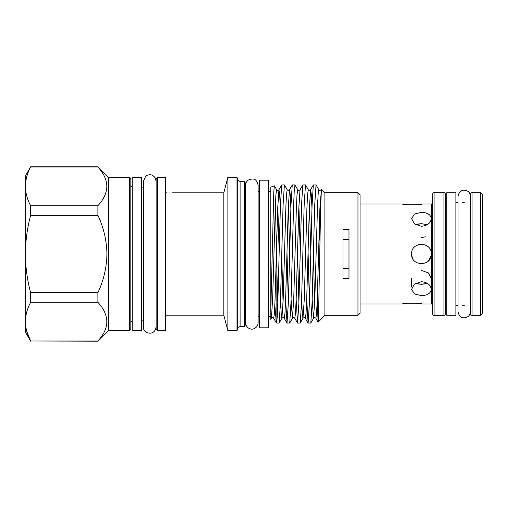 <?xml version="1.0" encoding="UTF-8"?>
<svg xmlns="http://www.w3.org/2000/svg" width="508" height="508" viewBox="0 0 508 508"><rect width="100%" height="100%" fill="white"/><g stroke="black" fill="none" stroke-linecap="round" stroke-linejoin="round"><path stroke-width="0.76" d="M446.742 254L446.742 192.761L455.886 192.761L455.886 315.239L446.742 315.239L446.742 254M141.402 330.283L132.264 330.283L132.264 177.717L141.402 177.717L141.402 330.283M431.089 255.93L431.279 254C431.889 266.694 410.985 266.7 411.588 254L412.337 257.766M428.415 260.941L431.07 256.013M482.6 313.233L480.492 315.341L480.492 192.659L482.6 194.767L482.6 313.233M472.053 192.659L472.053 315.341A1.403 1.403 0 0 1 470.649 313.938L470.649 194.062A1.403 1.403 0 0 1 472.053 192.659L480.492 192.659M472.053 315.341L480.492 315.341M470.649 306.908A1.403 1.403 0 0 0 470.51 306.292M470.649 201.092A1.403 1.403 0 0 1 470.51 201.708L470.51 196.418C470.135 192.621 468.052 190.532 464.249 190.163C460.959 190.068 458.87 192.151 457.994 196.418L457.994 311.582C458.87 315.849 460.959 317.932 464.249 317.837C468.052 317.468 470.135 315.379 470.51 311.582L470.51 196.418M464.249 305.499L462.775 305.499M457.994 305.499L455.886 305.499M464.249 202.501L462.775 202.501M457.994 202.501L455.886 202.501M432.683 305.429A1.403 1.403 0 0 0 431.279 304.025L431.279 289.37C430.689 293.37 427.412 295.459 421.437 295.637L414.471 293.948L411.588 289.37L414.471 284.105L421.437 281.718C427.412 282.359 430.689 284.912 431.279 289.37L431.184 290.309M431.279 304.025L422.135 304.025C422.745 302.965 401.841 302.965 402.45 304.025L360.058 304.025M419.163 303.524L412.293 303.047M405.333 303.536L402.45 304.025M419.252 204.464L422.135 203.975C422.745 205.035 401.841 205.035 402.45 203.975L360.058 203.975M405.422 204.476L412.299 204.953M432.683 202.571A1.403 1.403 0 0 1 431.279 203.975L422.135 203.975M417.652 224.066L421.437 223.685L427.272 224.682M417.201 283.826L421.437 284.315L427.272 283.318M415.595 283.318L421.437 284.315L425.831 283.788M428.384 247.028L425.317 244.958M425.196 244.907L418.687 244.545M411.588 254C410.978 241.319 431.876 241.281 431.279 254L431.279 218.631C430.701 214.63 427.418 212.541 421.437 212.363L414.471 214.052L411.588 218.631L414.477 223.895L421.437 226.282C427.412 225.641 430.695 223.088 431.279 218.631L431.279 203.975M415.595 224.682L421.437 223.685M434.086 192.659L434.086 315.341A1.403 1.403 0 0 1 432.683 313.938L432.683 194.062A1.403 1.403 0 0 1 434.086 192.659L443.935 192.659A1.403 1.403 0 0 1 445.338 194.062L445.338 313.938A1.403 1.403 0 0 1 443.935 315.341L443.935 192.659M434.086 315.341L443.935 315.341M445.338 201.092A1.403 1.403 0 0 0 446.742 202.501M445.338 306.908A1.403 1.403 0 0 1 446.742 305.499M343.008 268.541L348.983 268.541M268.307 180.181L268.307 327.819L259.518 327.819L259.518 180.181L268.307 180.181M156.172 254L156.172 178.702L157.575 177.298L157.575 330.702L156.172 329.298L156.172 254M274.364 185.833L270.77 187.141L270.77 311.156L273.818 191.186L274.364 185.833L276.65 189.732C277.419 190.494 278.181 190.494 278.949 189.732L279.673 194.551L280.333 208.451M275.419 204.318L276.854 269.551L276.854 321.354L276.301 322.821L274.841 305.2M270.77 311.156L270.77 314.992L271.38 318.268C272.142 317.506 272.91 317.506 273.672 318.268L274.403 313.436L275.063 299.485L277.698 208.515L278.949 189.732L281.692 184.982L280.435 205.156L279.121 254C278.359 285.325 277.628 314.839 276.854 321.354L276.854 323.075L279.114 323.075L281.921 318.268L283.172 299.485L285.807 208.515L286.468 194.564L287.198 189.732C287.96 190.494 288.728 190.494 289.49 189.732L290.22 194.551L290.881 208.451M281.692 184.982L284.385 184.925L283.07 205.156L280.435 302.844L279.178 323.018M288.347 302.933L286.976 251.968M287.198 189.732L284.385 184.925M289.668 254L290.982 205.156L292.24 184.982L294.932 184.925L294.272 190.183L293.618 205.156L290.976 302.844L289.725 323.018L287.026 323.075L288.347 302.844L289.668 254M298.888 302.933L297.523 251.968M291.084 299.549L292.398 318.332L293.719 299.485L296.354 208.515L297.015 194.564L297.745 189.732L294.932 184.925M300.209 254L301.53 205.156L302.781 184.982L305.479 184.925L304.159 205.156L301.523 302.844L300.272 323.018L297.574 323.075L298.894 302.844L300.209 254M309.435 302.933L308.07 251.968M301.631 299.549L302.285 313.449L302.946 318.332L304.267 299.485L306.902 208.515L307.562 194.564L308.286 189.732L305.479 184.925M310.756 254L312.077 205.156L313.328 184.982L316.027 184.925L314.706 205.156L312.071 302.844L310.813 323.018L308.121 323.075L309.442 302.844L310.756 254M312.172 299.549L313.493 318.332L314.808 299.485L317.449 208.515L318.103 194.564L318.834 189.732L316.027 184.925M317.17 216.789L317.17 200.241L317.564 205.27M285.604 299.549L287.026 323.075M296.151 299.549L297.574 323.075M306.699 299.549L308.121 323.075M324.904 192.659L324.904 315.341L357.95 315.341L357.95 192.659L324.904 192.659L321.418 189.23L320.599 208.813L318.535 316.649L318.078 322.11L317.17 297.186M319.214 229.559L319.983 241.865M343.008 254L343.008 229.394L348.983 229.394L348.983 278.606L343.008 278.606L343.008 254M357.95 192.659L360.058 194.767L360.058 313.233L357.95 315.341M244.615 181.515L244.615 326.485L245.459 324.796L245.459 183.204L244.615 181.515L240.113 181.515L237.795 180.391L237.02 177.298L237.02 330.702L227.882 330.702L227.882 177.298L237.02 177.298M227.882 177.298L223.806 192.837L223.806 315.163L165.31 315.163M157.575 177.298L165.31 177.298L165.31 330.702L157.575 330.702M244.615 326.485L240.113 326.485L240.113 181.515M240.113 326.485L237.795 327.609L237.795 180.391M169.316 192.9C165.691 192.83 165.691 192.83 169.316 192.9C165.691 192.83 165.691 192.83 169.316 192.9C172.942 192.83 172.942 192.83 169.316 192.9M130.861 178.702L130.861 329.298L129.451 330.702L129.451 177.298L130.861 178.702M129.451 177.298L108.363 177.298L108.363 330.702L97.885 341.179L30.639 341.001C27.254 334.67 25.508 328.219 25.4 321.647L25.4 332.111L30.639 341.179M108.363 177.298L97.885 166.999C109.772 179.946 109.772 192.85 97.885 205.715L97.885 215.284C103.651 227.571 106.674 240.475 106.953 254C106.674 267.506 103.651 280.41 97.885 292.716L97.885 302.285C109.772 315.233 109.772 328.143 97.885 341.001L97.885 341.179M348.983 239.459L343.008 239.459M30.639 215.284C27.267 227.895 25.521 240.798 25.4 254L25.4 321.647C25.514 315.062 27.261 308.61 30.639 302.285L30.639 292.716C27.241 279.952 25.495 267.049 25.4 254L25.4 186.353C25.514 179.769 27.261 173.317 30.639 166.999L25.4 175.889L25.4 186.353C25.508 192.926 27.254 199.377 30.639 205.715L30.639 215.284L97.885 215.284M26.784 331.406L30.601 340.938M106.953 321.678L106.731 324.593M97.885 341.001L30.639 341.001M30.639 302.285L97.885 302.285M97.885 292.716L30.639 292.716M97.885 205.715L30.639 205.715M30.639 166.999L97.885 166.999M277.8 302.933L276.854 269.551M268.307 316.643L270.77 316.643L270.77 319.322L271.38 318.268L272.625 299.485L275.26 208.515L275.92 194.564L276.65 189.732M431.279 278.371L428.396 272.948L421.437 270.396M425.482 236.811L421.437 237.604M431.279 289.37L431.279 254M277.8 205.765L279.165 251.968M280.537 299.549L281.197 313.449L281.921 318.268C282.689 317.506 283.451 317.506 284.22 318.268L284.95 313.436L285.61 299.485L288.246 208.515L289.49 189.732L292.24 184.982M288.347 205.765L289.712 251.968M298.888 205.765L300.26 251.968M309.435 205.765L310.807 251.968M319.983 205.765L320.408 218.243M281.705 256.032L283.07 302.235M289.725 323.018L292.468 318.268C293.237 317.506 293.999 317.506 294.767 318.268L295.497 313.436L296.151 299.485L298.793 208.515L300.038 189.732L302.781 184.982M300.272 323.018L303.016 318.268C303.778 317.506 304.546 317.506 305.314 318.268L306.038 313.436L306.699 299.485L309.334 208.515L310.655 189.668L311.315 194.551L311.969 208.451M313.341 256.032L314.712 302.235M310.813 323.018L313.563 318.268C314.325 317.506 315.093 317.506 315.855 318.268L316.586 313.436L317.246 299.485L319.881 208.515L321.418 189.23M411.588 287.039L411.588 278.371M245.599 185.172C245.872 181.019 248.393 178.981 253.155 179.051C255.511 179.127 257.162 181.166 258.115 185.172L258.115 322.828C257.854 328.124 252.482 329.876 250.552 328.949C247.466 328.073 245.815 326.034 245.599 322.828L245.459 189.954M245.459 318.046L245.599 322.828M156.172 185.731L156.172 322.269M276.384 322.904L276.854 323.075M223.806 192.837L172.129 192.837M166.503 192.837L165.31 192.837M143.516 187.141L141.402 187.141M132.264 320.859L130.861 322.269M156.026 327.05C154.832 336.861 142.411 333.407 143.516 327.05L143.516 180.95L145.796 176.117C149.631 173.755 152.825 174.434 155.365 178.149L156.026 180.95M268.307 191.357L270.77 191.357M258.115 191.357L259.518 191.357M258.115 316.643L259.518 316.643M97.885 166.821L30.639 166.821M129.451 330.702L108.363 330.702M132.264 187.141L130.861 185.731M143.516 320.859L141.402 320.859M237.795 327.609L237.02 330.702M223.806 315.163L227.882 330.702M324.904 315.341L318.116 322.129M297.745 189.732C298.507 190.494 299.276 190.494 300.038 189.732M308.286 189.732C309.055 190.494 309.816 190.494 310.585 189.732L313.328 184.982M318.834 189.732C319.602 190.494 320.364 190.494 321.132 189.732M273.672 318.268L276.301 322.821M284.22 318.268L286.963 323.018M294.767 318.268L297.51 323.018M305.314 318.268L308.058 323.018M315.855 318.268L318.078 322.11"/></g></svg>
